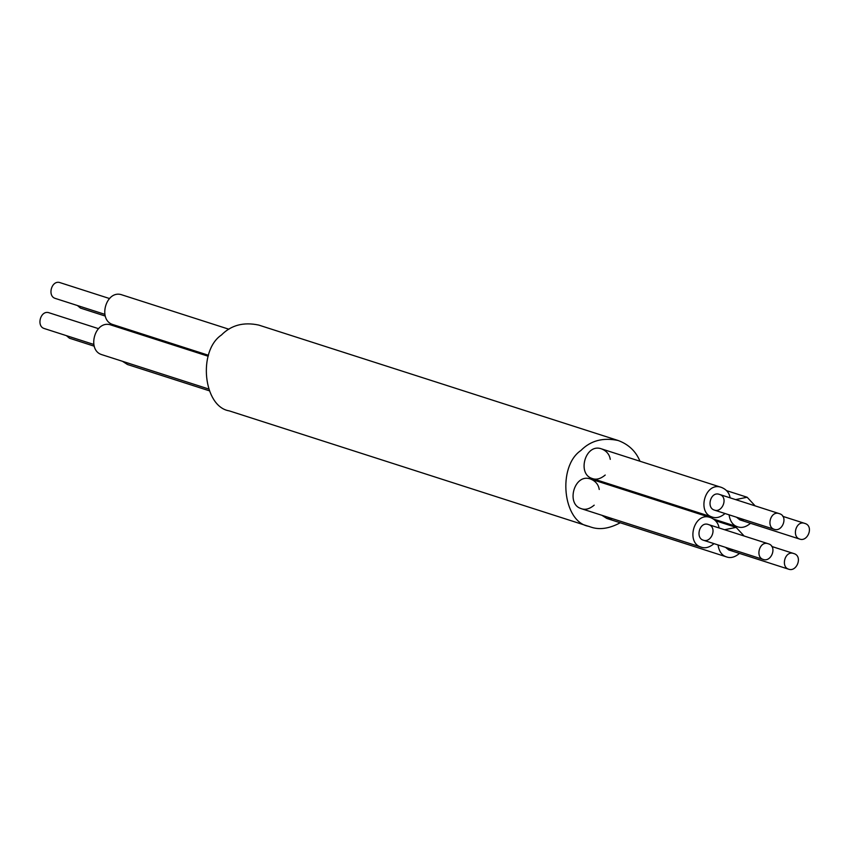 <?xml version="1.0" encoding="UTF-8"?>
<svg xmlns="http://www.w3.org/2000/svg" width="852" height="852" viewBox="0 0 852 852"><rect width="100%" height="100%" fill="white"/><g stroke="black" fill="none" stroke-linecap="round" stroke-linejoin="round"><path stroke-width="1.28" d="M620.235 522.766C609.159 528.73 599.222 530.114 590.447 526.93L588.743 526.323C562.821 522.223 557.08 466.481 580.926 450.463C590.628 440.612 603.056 437.3 618.201 440.516C628.627 444.393 635.89 451.304 639.99 461.252M590.447 526.93L229.252 410.877C203.34 406.766 197.6 351.024 221.435 335.006C231.137 325.166 243.565 321.843 258.72 325.07L618.201 440.516M614.793 486.822L612.886 485.15M623.696 488.622L621.172 488.867M612.673 518.751L606.805 518.453L601.863 515.279M605.229 475.043C600.671 478.824 596.389 480.006 592.353 478.558L591.767 478.355C576.804 473.542 585.58 442.465 601.853 448.993C606.699 451.07 609.499 454.521 610.266 459.356M594.206 505.172C589.648 508.953 585.356 510.124 581.33 508.687L580.744 508.474C565.781 503.67 574.557 472.594 590.83 479.122C595.676 481.199 598.477 484.65 599.244 489.474M714.029 543.651C709.482 547.442 705.19 548.613 701.164 547.165L700.578 546.963C685.615 542.149 694.391 511.083 710.653 517.611C715.499 519.677 718.311 523.128 719.077 527.963M208.452 388.927L101.431 354.538C86.467 349.725 95.243 318.659 111.516 325.187L208.197 356.243M703.081 540.125L703.39 540.232C711.495 543.118 717.629 527.037 708.427 524.544C699.79 521.073 695.136 537.569 703.081 540.125M725.063 513.532C720.504 517.313 716.212 518.485 712.187 517.047L711.601 516.834C696.638 512.02 705.413 480.954 721.676 487.482C726.522 489.559 729.333 493.01 730.1 497.834M208.516 355.284L112.453 324.42C97.49 319.606 106.266 288.53 122.539 295.058L228.932 329.234M714.104 509.997L714.413 510.114C722.517 513 728.662 496.908 719.45 494.416C710.813 490.954 706.159 507.441 714.104 509.997M739.504 553.417C734.957 557.208 730.665 558.379 726.639 556.942L726.042 556.729C721.75 555.259 719.067 551.329 718.002 544.929M724.583 529.731L736.128 527.377L744.137 536.014M209.177 390.748L127.491 364.518L122.55 361.344M725.478 547.325L728.865 549.998L733.178 549.796M750.537 523.298C745.979 527.079 741.687 528.251 737.662 526.813L737.076 526.611C732.773 525.13 730.089 521.2 729.024 514.8M735.617 499.613L747.151 497.248L755.16 505.886M135.479 332.887L133.572 331.215M736.501 517.207L739.887 519.88L744.201 519.677M762.987 559.37C755.053 556.814 759.707 540.317 768.344 543.789C777.546 546.281 771.411 562.363 763.307 559.476L762.987 559.37M93.603 344.389L44.016 328.457C36.082 325.911 40.736 309.414 49.373 312.876L98.64 328.702M788.462 569.136C780.528 566.58 785.182 550.083 793.819 553.555C803.021 556.047 796.886 572.129 788.771 569.242L788.462 569.136M94.008 346.114L69.491 338.233L66.413 335.667M799.485 539.007C791.551 536.451 796.205 519.965 804.842 523.426C814.043 525.918 807.909 542.01 799.804 539.124L799.485 539.007M105.03 315.985L80.514 308.104L77.436 305.538M774.01 529.241C766.076 526.685 770.73 510.199 779.367 513.66C788.569 516.152 782.434 532.234 774.33 529.348L774.01 529.241M104.626 314.271L55.039 298.338C47.105 295.782 51.759 279.296 60.396 282.757L109.663 298.583M710.653 517.611L590.83 479.122M701.164 547.165L581.33 508.687M721.676 487.482L601.853 448.993M712.187 517.047L592.353 478.558M736.128 527.377L715.595 520.785M726.639 556.942L606.805 518.453M747.151 497.248L726.618 490.656M737.662 526.813L713.688 519.113M768.344 543.789L708.427 524.544M763.307 559.476L703.39 540.232M793.819 553.555L771.731 546.462M788.771 569.242L728.865 549.998M804.842 523.426L782.754 516.333M799.804 539.124L739.887 519.88M779.367 513.66L719.45 494.416M774.33 529.348L714.413 510.114"/></g></svg>
